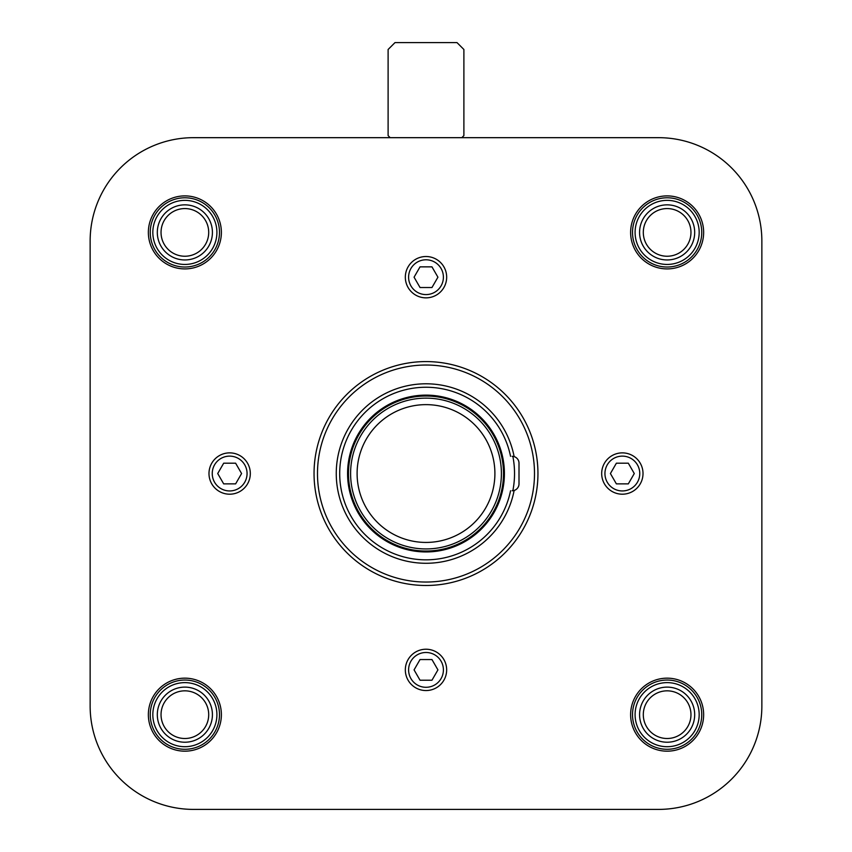 <?xml version="1.0" encoding="UTF-8"?>
<svg xmlns="http://www.w3.org/2000/svg" width="852" height="852" viewBox="0 0 852 852"><rect width="100%" height="100%" fill="white"/><g stroke="black" fill="none" stroke-linecap="round" stroke-linejoin="round"><path stroke-width="1.28" d="M761.858 352.973L761.858 241.02A103.348 103.348 0 0 0 658.521 137.673L461.827 137.673L463.893 135.606L463.893 49.491L457.002 42.6L394.998 42.6L388.107 49.491L388.107 135.606L390.173 137.673L193.479 137.673A103.348 103.348 0 0 0 90.142 241.02L90.142 352.973M357.105 473.542A68.895 68.895 0 0 1 460.453 413.87A68.895 68.895 0 0 1 460.453 533.203A68.895 68.895 0 0 1 357.105 473.542M512.851 456.352A6.891 6.891 0 0 0 512.116 456.31L514.129 456.608A6.891 6.891 0 0 0 512.851 456.352A88.533 88.533 0 0 1 512.851 490.72A6.891 6.891 0 0 0 519.006 483.872L519.006 463.2A6.891 6.891 0 0 0 514.129 456.608A89.737 89.737 0 0 0 376.307 398.811A89.737 89.737 0 0 0 376.307 548.262A89.737 89.737 0 0 0 514.129 490.464L512.116 490.763A6.891 6.891 0 0 0 512.851 490.72M510.55 490.763A86.286 86.286 0 0 1 377.947 545.216A86.286 86.286 0 0 1 377.947 401.867A86.286 86.286 0 0 1 510.55 456.31M305.431 137.673L546.569 137.673M90.142 594.1L90.142 706.052A103.348 103.348 0 0 0 193.479 809.4L305.431 809.4M546.569 809.4L658.521 809.4A103.348 103.348 0 0 0 761.858 706.052L761.858 594.1M90.142 241.02L90.142 706.052L90.142 241.02M193.479 809.4L658.521 809.4L193.479 809.4M761.858 706.052L761.858 241.02L761.858 706.052M221.382 714.668A36.519 36.519 0 0 0 166.609 683.048A36.519 36.519 0 0 0 166.609 746.288A36.519 36.519 0 0 0 221.382 714.668M221.382 232.404A36.519 36.519 0 0 0 166.609 200.784A36.519 36.519 0 0 0 166.609 264.024A36.519 36.519 0 0 0 221.382 232.404M703.645 714.668A36.519 36.519 0 0 0 648.873 683.048A36.519 36.519 0 0 0 648.873 746.288A36.519 36.519 0 0 0 703.645 714.668M703.645 232.404A36.519 36.519 0 0 0 648.873 200.784A36.519 36.519 0 0 0 648.873 264.024A36.519 36.519 0 0 0 703.645 232.404M601.682 473.542A20.672 20.672 0 0 1 632.685 455.639A20.672 20.672 0 0 1 632.685 491.434A20.672 20.672 0 0 1 601.682 473.542M208.985 473.542A20.672 20.672 0 0 1 239.987 455.639A20.672 20.672 0 0 1 239.987 491.434A20.672 20.672 0 0 1 208.985 473.542M405.328 669.885A20.672 20.672 0 0 1 436.33 651.993A20.672 20.672 0 0 1 436.33 687.788A20.672 20.672 0 0 1 405.328 669.885M405.328 277.188A20.672 20.672 0 0 1 436.33 259.285A20.672 20.672 0 0 1 436.33 295.09A20.672 20.672 0 0 1 405.328 277.188M317.487 473.542A108.513 108.513 0 0 1 480.251 379.566A108.513 108.513 0 0 1 480.251 567.507A108.513 108.513 0 0 1 317.487 473.542M314.047 473.542A111.953 111.953 0 0 1 481.976 376.584A111.953 111.953 0 0 1 481.976 570.489A111.953 111.953 0 0 1 314.047 473.542M350.598 473.542A75.402 75.402 0 0 1 463.701 408.236A75.402 75.402 0 0 1 463.701 538.837A75.402 75.402 0 0 1 350.598 473.542M348.489 473.542A77.511 77.511 0 0 1 464.755 406.415A77.511 77.511 0 0 1 464.755 540.658A77.511 77.511 0 0 1 348.489 473.542M347.584 473.542A78.416 78.416 0 0 1 465.203 405.627A78.416 78.416 0 0 1 465.203 541.446A78.416 78.416 0 0 1 347.584 473.542M408.598 277.188A17.402 17.402 0 0 1 434.701 262.118A17.402 17.402 0 0 1 434.701 292.257A17.402 17.402 0 0 1 408.598 277.188M431.964 266.857L420.036 266.857L414.072 277.188L420.036 287.518L431.964 287.518L437.928 277.188L431.964 266.857M408.598 669.885A17.402 17.402 0 0 1 434.701 654.815A17.402 17.402 0 0 1 434.701 684.965A17.402 17.402 0 0 1 408.598 669.885M431.964 659.554L420.036 659.554L414.072 669.885L420.036 680.226L431.964 680.226L437.928 669.885L431.964 659.554M212.244 473.542A17.402 17.402 0 0 1 238.358 458.461A17.402 17.402 0 0 1 238.358 488.611A17.402 17.402 0 0 1 212.244 473.542M217.718 473.542L223.682 483.872L235.621 483.872L241.585 473.542L235.621 463.2L223.682 463.2L217.718 473.542M604.941 473.542A17.402 17.402 0 0 1 631.055 458.461A17.402 17.402 0 0 1 631.055 488.611A17.402 17.402 0 0 1 604.941 473.542M610.415 473.542L616.379 483.872L628.318 483.872L634.282 473.542L628.318 463.2L616.379 463.2L610.415 473.542M701.75 232.404A34.623 34.623 0 0 1 667.137 267.027A34.623 34.623 0 0 1 632.514 232.404A34.623 34.623 0 0 1 667.137 197.781A34.623 34.623 0 0 1 701.75 232.404M635.091 232.404A32.035 32.035 0 0 1 683.155 204.661A32.035 32.035 0 0 1 683.155 260.148A32.035 32.035 0 0 1 635.091 232.404M639.575 232.404A27.562 27.562 0 0 1 680.908 208.538A27.562 27.562 0 0 1 680.908 256.271A27.562 27.562 0 0 1 639.575 232.404M643.303 232.404A23.824 23.824 0 0 1 679.044 211.765A23.824 23.824 0 0 1 679.044 253.044A23.824 23.824 0 0 1 643.303 232.404M701.75 714.668A34.623 34.623 0 0 1 667.137 749.291A34.623 34.623 0 0 1 632.514 714.668A34.623 34.623 0 0 1 667.137 680.045A34.623 34.623 0 0 1 701.75 714.668M635.091 714.668A32.035 32.035 0 0 1 683.155 686.925A32.035 32.035 0 0 1 683.155 742.411A32.035 32.035 0 0 1 635.091 714.668M639.575 714.668A27.562 27.562 0 0 1 680.908 690.802A27.562 27.562 0 0 1 680.908 738.535A27.562 27.562 0 0 1 639.575 714.668M643.303 714.668A23.824 23.824 0 0 1 679.044 694.029A23.824 23.824 0 0 1 679.044 735.308A23.824 23.824 0 0 1 643.303 714.668M219.486 232.404A34.623 34.623 0 0 1 184.863 267.027A34.623 34.623 0 0 1 150.25 232.404A34.623 34.623 0 0 1 184.863 197.781A34.623 34.623 0 0 1 219.486 232.404M152.827 232.404A32.035 32.035 0 0 1 200.891 204.661A32.035 32.035 0 0 1 200.891 260.148A32.035 32.035 0 0 1 152.827 232.404M157.311 232.404A27.562 27.562 0 0 1 198.644 208.538A27.562 27.562 0 0 1 198.644 256.271A27.562 27.562 0 0 1 157.311 232.404M161.039 232.404A23.824 23.824 0 0 1 196.78 211.765A23.824 23.824 0 0 1 196.78 253.044A23.824 23.824 0 0 1 161.039 232.404M219.486 714.668A34.623 34.623 0 0 1 184.863 749.291A34.623 34.623 0 0 1 150.25 714.668A34.623 34.623 0 0 1 184.863 680.045A34.623 34.623 0 0 1 219.486 714.668M152.827 714.668A32.035 32.035 0 0 1 200.891 686.925A32.035 32.035 0 0 1 200.891 742.411A32.035 32.035 0 0 1 152.827 714.668M157.311 714.668A27.562 27.562 0 0 1 198.644 690.802A27.562 27.562 0 0 1 198.644 738.535A27.562 27.562 0 0 1 157.311 714.668M161.039 714.668A23.824 23.824 0 0 1 196.78 694.029A23.824 23.824 0 0 1 196.78 735.308A23.824 23.824 0 0 1 161.039 714.668"/></g></svg>
